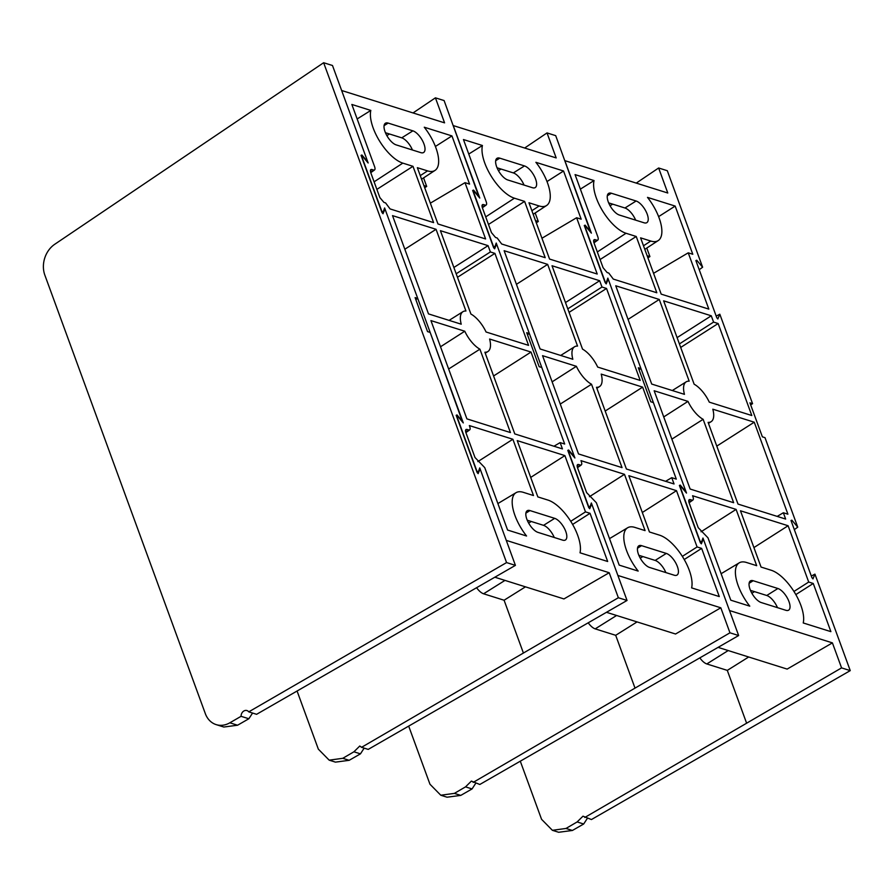 <?xml version="1.0" encoding="UTF-8"?>
<svg xmlns="http://www.w3.org/2000/svg" width="895" height="895" viewBox="0 0 895 895"><rect width="100%" height="100%" fill="white"/><g stroke="black" fill="none" stroke-linecap="round" stroke-linejoin="round"><path stroke-width="1.34" d="M589.771 508.74L588.697 507.521L567.788 450.375L568.638 450.006L567.866 450.577M494.644 248.81L493.581 247.591L472.661 190.445L473.511 190.076L472.739 190.646M349.173 760.314L342.774 758.311L329.181 760.157L335.435 762.126L349.173 760.314L360.45 753.847L364.164 748.13M368.214 749.395L627.037 600.467L618.356 597.737L361.58 747.314L368.214 749.395M297.095 691.085L318.34 749.149L329.181 760.157M413.042 112.938L435.417 97.835L444.099 100.564L479.116 197.269M590.834 504.444L591.718 503.974L627.037 600.467M360.45 753.847L353.917 751.8L359.779 746.016L361.58 747.314M342.774 758.311L353.917 751.8M461.227 324.191A23.505 10.002 -122.1 0 1 462.939 311.695A23.505 10.002 -122.1 0 1 465.948 311.012L436.055 229.31L392.525 215.628L428.492 313.899L461.227 324.191M567.788 450.375L568.638 450.006L574.523 456.987L541.788 367.509L539.159 366.681L526.719 332.694L529.348 333.522L496.602 244.044L494.599 248.799M591.718 503.974L589.715 508.729M618.356 597.737L609.204 572.733L506.268 540.379L479.754 467.895L478.243 472.112L476.867 471.05L457.054 416.891L457.904 416.533L463.286 422.91L384.626 207.964L383.116 212.182L381.751 211.119L361.927 156.961L362.777 156.603L368.158 162.98L341.644 90.496L444.569 122.85L435.417 97.835M479.407 197.057L473.511 190.076L472.661 190.445M529.974 510.575A12.687 5.392 57.9 0 0 527.222 510.732A12.687 5.392 57.9 0 0 527.961 521.796A12.687 5.392 57.9 0 0 537.94 532.368L562.675 540.144A12.687 5.392 57.9 0 0 565.416 539.998A12.687 5.392 57.9 0 0 564.678 528.923A12.687 5.392 57.9 0 0 554.699 518.35L529.974 510.575L525.891 513.137M388.161 123.085A12.687 5.392 57.9 0 0 385.421 123.23A12.687 5.392 57.9 0 0 386.159 134.306A12.687 5.392 57.9 0 0 396.138 144.878L420.874 152.653A12.687 5.392 57.9 0 0 423.615 152.497A12.687 5.392 57.9 0 0 422.876 141.421A12.687 5.392 57.9 0 0 412.897 130.849L388.161 123.085L384.089 125.636M370.854 169.591L371.906 169.502C370.429 169.267 370.049 170.33 370.765 172.69L379.872 197.582L383.944 202.404L385.577 202.919L390.075 208.927L433.594 222.609L412.998 166.325L402.817 163.125A33.92 14.421 -122.1 0 1 379.346 140.694A33.92 14.421 -122.1 0 1 370.821 110.432L351.847 104.458L374.669 166.839C375.385 169.2 375.016 170.251 373.539 170.016L371.906 169.502L370.396 170.587M370.754 172.668L374.58 169.938L370.586 172.12M465.982 429.522L467.022 429.432C465.545 429.197 465.165 430.26 465.892 432.621L474.999 457.513L484.754 467.66L507.588 530.041L526.562 536.004A33.92 14.421 -122.1 0 1 516.057 492.675A33.92 14.421 -122.1 0 1 523.295 492.328L533.476 495.539L512.88 439.255L469.36 425.572L469.797 426.77C470.513 429.13 470.132 430.193 468.656 429.947L467.022 429.432L465.512 430.517M465.881 432.598L469.707 429.868L465.702 432.05M510.43 432.553L479.91 349.173A21.581 9.185 -122.1 0 1 464.773 331.228L430.942 320.6L466.899 418.871L510.43 432.553M465.008 182.669L469.573 184.101L451.941 135.917L424.275 127.224A33.92 14.421 -122.1 0 1 434.992 170.43A33.92 14.421 -122.1 0 1 427.553 170.889L417.361 167.689L437.957 223.974L485.605 238.954L465.008 182.669L430.338 203.165M607.671 561.489L590.04 513.316L585.487 511.884L564.89 455.6L517.243 440.62L537.839 496.904L548.02 500.104A33.92 14.421 -122.1 0 1 571.491 522.535A33.92 14.421 -122.1 0 1 580.016 552.797L607.671 561.489M528.576 345.358L494.924 253.386L490.37 251.954L488.066 245.655L440.407 230.675L470.927 314.055A21.581 9.185 -122.1 0 1 486.063 332L528.576 345.358M560.136 442.6L564.689 444.032L531.026 352.059L489.61 339.037A23.505 10.002 -122.1 0 1 487.898 351.534A23.505 10.002 -122.1 0 1 484.889 352.216L514.793 433.918L562.44 448.898L560.136 442.6L553.971 446.236M476.666 587.802A11.635 4.945 57.9 0 0 483.591 593.788L504.086 600.232L525.466 586.84M494.924 577.241L563.939 598.934L609.204 572.733M436.055 229.31L404.831 249.235M554.251 537.492A12.687 5.392 57.9 0 0 543.545 525.343L527.244 520.219M412.438 150.002A12.687 5.392 57.9 0 0 401.743 137.841L385.443 132.717M357.15 118.968L370.821 110.432M376.873 189.382L412.998 166.325M477.84 461.619L512.88 439.255M464.773 331.228L440.519 346.768M448.652 368.997L479.91 349.173M423.57 177.892L426.691 186.44L424.689 187.715M451.941 135.917L435.384 146.478M572.61 524.436L590.04 513.316M585.487 511.884L570.73 521.304M530.701 477.415L564.89 455.6M457.468 277.293L494.924 253.386M490.37 251.954L456.181 273.769M453.877 267.471L488.066 245.655M531.026 352.059L493.581 375.967M527.457 334.708L529.348 333.522M426.691 186.44L423.906 185.556M383.038 213.737L381.975 212.518L361.054 155.361L361.904 155.003L361.132 155.573M478.154 473.668L477.091 472.448L456.181 415.291L457.032 414.933L456.249 415.504M323.643 62.728L506.57 562.586L248.765 711.849A5.236 4.24 -72.6 0 0 246.975 710.563A5.236 4.24 -72.6 0 0 241.068 716.313L229.847 722.802A23.27 18.851 107.4 0 1 216.187 724.626A23.27 18.851 107.4 0 1 205.313 713.606L44.828 275.056A23.27 18.851 107.4 0 1 54.74 244.279L323.643 62.728L332.492 65.503L367.8 161.984L361.904 155.003L361.054 155.361M248.765 711.849L256.596 714.311L515.419 565.371L506.57 562.586M462.625 422.127L430.171 332.437L427.541 331.609L415.101 297.621L417.741 298.449L384.995 208.971L382.993 213.726M462.916 421.914L457.032 414.933L456.181 415.291M515.419 565.371L480.112 468.902L478.109 473.656M216.187 724.626L223.817 727.031L237.567 725.23L248.844 718.752L241.068 716.313M252.58 713.046L248.844 718.752M480.112 468.902L479.217 469.372M384.995 208.971L384.1 209.441M417.741 298.449L415.839 299.635M588.798 507.745L589.548 507.342M702.441 539.528L703.336 539.047L738.643 635.539L729.962 632.81L720.811 607.806L617.886 575.451L591.36 502.979L589.85 507.185L588.474 506.122L568.661 451.975L569.511 451.617L574.892 457.983L496.233 243.048L494.722 247.255L493.358 246.192L473.544 192.045L474.395 191.687L479.776 198.052L453.25 125.58L556.175 157.923L547.024 132.919L555.706 135.648L590.722 232.353M493.671 247.814L494.42 247.412M606.251 283.894L605.188 282.675L584.278 225.518L585.129 225.16L584.346 225.719M701.378 543.824L700.315 542.605L679.394 485.448L680.245 485.09L679.473 485.661M460.78 795.398L454.38 793.384L440.787 795.23L447.041 797.199L460.78 795.398L472.057 788.931L475.782 783.203M472.057 788.931L465.523 786.873L471.385 781.1L479.821 784.479L738.643 635.539M408.713 726.181L429.958 784.221L440.787 795.23M524.66 148.022L547.024 132.919M473.186 782.387L729.962 632.81M454.38 793.384L465.523 786.873M572.834 359.264A23.505 10.002 -122.1 0 1 574.556 346.768A23.505 10.002 -122.1 0 1 577.555 346.085L547.662 264.383L504.131 250.701L540.099 348.972L572.834 359.264M679.394 485.448L680.245 485.09L686.141 492.06L653.395 402.593L650.766 401.765L638.325 367.767L640.954 368.595L608.208 279.117L606.206 283.883M703.336 539.047L701.333 543.813M568.437 452.143L569.511 451.617M473.31 192.212L474.395 191.687M591.013 232.129L585.129 225.16L584.278 225.518M641.581 545.659A12.687 5.392 57.9 0 0 638.829 545.805A12.687 5.392 57.9 0 0 639.578 556.88A12.687 5.392 57.9 0 0 649.557 567.452L674.282 575.228A12.687 5.392 57.9 0 0 677.023 575.071A12.687 5.392 57.9 0 0 676.284 563.995A12.687 5.392 57.9 0 0 666.305 553.423L641.581 545.659L637.497 548.21M499.779 158.158A12.687 5.392 57.9 0 0 497.027 158.303A12.687 5.392 57.9 0 0 497.765 169.379A12.687 5.392 57.9 0 0 507.745 179.951L532.48 187.726A12.687 5.392 57.9 0 0 535.221 187.581A12.687 5.392 57.9 0 0 534.483 176.505A12.687 5.392 57.9 0 0 524.504 165.933L499.779 158.158L495.696 160.708M482.461 204.664L483.513 204.586C482.036 204.34 481.655 205.402 482.371 207.763L491.489 232.655L495.55 237.477L497.184 237.992L501.681 243.999L545.212 257.682L524.615 201.397L514.424 198.198A33.92 14.421 -122.1 0 1 490.952 175.767A33.92 14.421 -122.1 0 1 482.427 145.505L463.453 139.542L486.276 201.912C487.003 204.273 486.623 205.335 485.146 205.1L483.513 204.586L482.002 205.66M482.371 207.741L486.186 205.011L482.192 207.204M577.588 464.594L578.629 464.516C577.163 464.27 576.783 465.333 577.499 467.693L586.605 492.597L596.372 502.744L619.195 565.114L638.169 571.077A33.92 14.421 -122.1 0 1 627.663 527.748A33.92 14.421 -122.1 0 1 634.902 527.412L645.082 530.612L624.486 474.328L580.967 460.645L581.403 461.842C582.119 464.203 581.739 465.266 580.262 465.031L578.629 464.516L577.118 465.59M577.488 467.671L581.314 464.941L577.309 467.134M622.036 467.626L591.528 384.246A21.581 9.185 -122.1 0 1 576.38 366.312L542.549 355.673L578.517 453.944L622.036 467.626M576.615 217.742L581.179 219.174L563.548 171.001L535.892 162.308A33.92 14.421 -122.1 0 1 546.599 205.503A33.92 14.421 -122.1 0 1 539.159 205.973L528.967 202.773L549.564 259.058L597.222 274.027L576.615 217.742L541.956 238.238M719.278 596.573L701.646 548.389L697.093 546.957L676.497 490.673L628.849 475.692L649.446 531.977L659.626 535.188A33.92 14.421 -122.1 0 1 683.098 557.607A33.92 14.421 -122.1 0 1 691.622 587.881L719.278 596.573M640.182 380.431L606.53 288.458L601.977 287.026L599.672 280.728L552.025 265.748L582.533 349.139A21.581 9.185 -122.1 0 1 597.681 367.073L640.182 380.431M671.742 477.673L676.296 479.105L642.644 387.132L601.216 374.11A23.505 10.002 -122.1 0 1 599.505 386.606A23.505 10.002 -122.1 0 1 596.495 387.289L626.399 469.002L674.047 483.971L671.742 477.673L665.589 481.32M588.284 622.898A11.635 4.945 57.9 0 0 595.209 628.872L615.693 635.305L637.072 621.913M606.553 612.325L675.546 634.007L720.811 607.806M547.662 264.383L516.437 284.319M665.858 572.576A12.687 5.392 57.9 0 0 655.151 560.415L638.851 555.292M524.045 185.075A12.687 5.392 57.9 0 0 513.35 172.914L497.049 167.79M468.767 154.041L482.427 145.505M488.48 224.466L524.615 201.397M589.447 496.703L624.486 474.328M576.38 366.312L552.125 381.841M560.259 404.07L591.528 384.246M535.176 212.976L538.298 221.512L536.295 222.788M563.548 171.001L547.002 181.562M684.227 559.52L701.646 548.389M697.093 546.957L682.337 556.377M642.319 512.499L676.497 490.673M569.075 312.366L606.53 288.458M601.977 287.026L567.788 308.853M565.483 302.555L599.672 280.728M642.644 387.132L605.188 411.04M639.064 369.78L640.954 368.595M538.298 221.512L535.512 220.629M811.317 576.044L814.942 574.131L850.25 670.624L841.568 667.894L832.417 642.878L729.492 610.535L702.967 538.052L701.456 542.258L700.091 541.206L680.144 486.701M812.984 578.897L811.922 577.678L791.001 520.521L791.851 520.163L791.079 520.733M717.868 318.967L716.794 317.747L695.885 260.59L696.735 260.232L695.963 260.803M572.397 830.471L565.987 828.457L552.394 830.314L558.648 832.272L572.397 830.471L583.674 824.004L587.388 818.287M583.674 824.004L577.13 821.946L582.992 816.173L591.438 819.551L850.25 670.624M520.319 761.253L541.564 819.305L552.394 830.314M636.267 183.095L658.63 167.991L667.312 170.721L702.62 267.213L699.219 269.708M716.201 316.103L719.815 314.201L752.561 403.679L750.67 404.864M752.561 403.679L749.932 402.851L762.372 436.838L765.001 437.666L797.747 527.144L794.335 529.639M584.793 817.471L841.568 667.894M565.987 828.457L577.13 821.946M684.451 394.348A23.505 10.002 -122.1 0 1 686.163 381.852A23.505 10.002 -122.1 0 1 689.172 381.169L659.268 299.456L615.749 285.785L651.705 384.056L684.451 394.348M797.747 527.144L791.851 520.163L791.001 520.521M814.942 574.131L812.94 578.886M680.871 486.388L686.499 493.067L607.839 278.121L606.262 282.529M605.098 281.623L585.151 227.117L586.001 226.759L591.382 233.136L564.857 160.652L667.782 193.007L658.63 167.991M584.916 227.285L586.001 226.759M702.62 267.213L696.735 260.232L695.885 260.59M719.815 314.201L717.812 318.956M753.187 580.732A12.687 5.392 57.9 0 0 750.446 580.877A12.687 5.392 57.9 0 0 751.185 591.953A12.687 5.392 57.9 0 0 761.164 602.525L785.888 610.3A12.687 5.392 57.9 0 0 788.64 610.155A12.687 5.392 57.9 0 0 787.891 599.079A12.687 5.392 57.9 0 0 777.912 588.507L753.187 580.732L749.115 583.283M611.386 193.242A12.687 5.392 57.9 0 0 608.634 193.387A12.687 5.392 57.9 0 0 609.383 204.463A12.687 5.392 57.9 0 0 619.362 215.035L644.087 222.799A12.687 5.392 57.9 0 0 646.828 222.654A12.687 5.392 57.9 0 0 646.089 211.578A12.687 5.392 57.9 0 0 636.11 201.006L611.386 193.242L607.302 195.792M594.079 239.748L595.119 239.659C593.642 239.424 593.262 240.486 593.989 242.847L603.096 267.739L607.157 272.561L608.79 273.065L613.288 279.083L656.818 292.766L636.222 236.481L626.03 233.271A33.92 14.421 -122.1 0 1 602.559 210.851A33.92 14.421 -122.1 0 1 594.045 180.577L575.06 174.614L597.894 236.985C598.61 239.345 598.229 240.408 596.752 240.173L595.119 239.659L593.609 240.733M593.978 242.813L597.804 240.095L593.799 242.276M689.195 499.678L690.246 499.589C688.77 499.354 688.389 500.417 689.105 502.777L698.212 527.67L707.979 537.817L730.801 600.187L749.775 606.15A33.92 14.421 -122.1 0 1 739.27 562.821A33.92 14.421 -122.1 0 1 746.508 562.485L756.689 565.685L736.093 509.4L692.573 495.729L693.01 496.915C693.726 499.287 693.345 500.339 691.869 500.104L690.246 499.589L688.736 500.674M689.094 502.755L692.92 500.025L688.926 502.207M733.643 502.71L703.134 419.319A21.581 9.185 -122.1 0 1 687.986 401.385L654.155 390.757L690.123 489.028L733.643 502.71M688.233 252.826L692.786 254.258L675.154 206.074L647.499 197.381A33.92 14.421 -122.1 0 1 658.205 240.587A33.92 14.421 -122.1 0 1 650.766 241.046L640.585 237.846L661.181 294.131L708.829 309.111L688.233 252.826L653.563 273.311M830.896 631.646L813.264 583.473L808.7 582.041L788.103 525.745L740.456 510.776L761.052 567.061L771.244 570.26A33.92 14.421 -122.1 0 1 794.715 592.691A33.92 14.421 -122.1 0 1 803.229 622.954L830.896 631.646M751.8 415.515L718.137 323.531L713.583 322.099L711.279 315.801L663.631 300.832L694.14 384.212A21.581 9.185 -122.1 0 1 709.287 402.146L751.8 415.515M783.349 512.757L787.902 514.189L754.25 422.205L712.823 409.194A23.505 10.002 -122.1 0 1 711.111 421.69A23.505 10.002 -122.1 0 1 708.102 422.373L738.006 504.075L785.653 519.055L783.349 512.757L777.196 516.393M699.901 657.97A11.635 4.945 57.9 0 0 706.815 663.945L727.299 670.389L748.679 656.997M718.159 647.398L787.152 669.091L832.417 642.878M659.268 299.456L628.044 319.392M777.464 607.649A12.687 5.392 57.9 0 0 766.758 595.488L750.457 590.364M635.663 220.159A12.687 5.392 57.9 0 0 624.956 207.998L608.656 202.874M580.374 189.125L594.045 180.577M600.097 259.539L636.222 236.481M701.053 531.775L736.093 509.4M687.986 401.385L663.732 416.925M671.865 439.143L703.134 419.319M646.783 248.049L649.915 256.585L647.902 257.872M675.154 206.074L658.608 216.635M795.834 594.593L813.264 583.473M808.7 582.041L793.943 591.461M753.926 547.572L788.103 525.745M680.692 347.439L718.137 323.531M713.583 322.099L679.394 343.926M677.09 337.628L711.279 315.801M754.25 422.205L716.794 446.113M649.915 256.585L647.119 255.713M504.086 600.232L523.306 652.768M554.699 518.35L543.545 525.343M412.897 130.849L401.743 137.841M374.099 181.808L402.817 163.125M420.27 175.633L427.553 170.889M483.591 593.788L504.981 580.396M386.853 135.615L389.459 133.981M528.654 523.116L531.261 521.483M237.567 725.23L229.847 722.802M615.693 635.305L634.913 687.841M666.305 553.423L655.151 560.415M524.504 165.933L513.35 172.914M485.716 216.881L514.424 198.198M531.876 210.705L539.159 205.973M595.209 628.872L616.588 615.48M498.459 170.688L501.066 169.054M640.261 558.189L642.867 556.556M701.154 542.426L700.405 542.817M727.299 670.389L746.519 722.925M777.912 588.507L766.758 595.488M636.11 201.006L624.956 207.998M597.323 251.954L626.03 233.271M643.483 245.789L650.766 241.046M706.815 663.945L728.194 650.553M610.066 205.772L612.672 204.138M751.878 593.262L754.485 591.629M462.939 311.695L449.089 320.376M516.057 492.675L497.9 503.561M434.992 170.43L421.579 179.201M487.898 351.534L485.247 353.189M588.832 507.801L589.738 507.331M493.704 247.87L494.611 247.4M574.556 346.768L560.695 355.449M627.663 527.748L609.506 538.633M546.599 205.503L533.185 214.274M599.505 386.606L596.853 388.273M700.438 542.885L701.344 542.404M686.163 381.852L672.302 390.533M739.27 562.821L721.113 573.717M658.205 240.587L644.792 249.347M711.111 421.69L708.46 423.346"/></g></svg>
